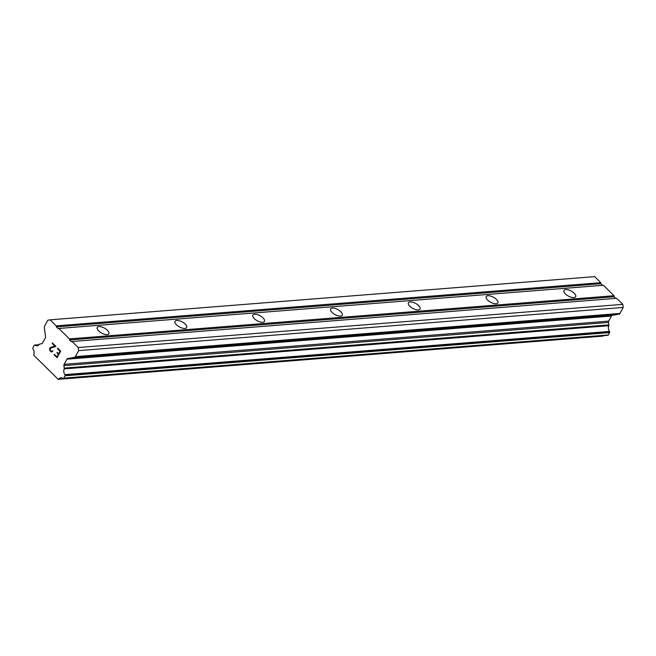 <?xml version="1.0" encoding="UTF-8"?>
<svg xmlns="http://www.w3.org/2000/svg" width="656" height="656" viewBox="0 0 656 656"><rect width="100%" height="100%" fill="white"/><g stroke="black" fill="none" stroke-linecap="round" stroke-linejoin="round"><path stroke-width="0.98" d="M573.91 297.603A6.626 2.87 -151.6 0 1 566.825 295.077A6.626 2.87 -151.6 0 1 564.004 290.428A6.626 2.87 -151.6 0 1 565.751 289.558A6.626 2.87 -151.6 0 1 572.827 292.076A6.626 2.87 -151.6 0 1 575.656 296.725A6.626 2.87 -151.6 0 1 573.91 297.603M496.116 303.769A6.626 2.87 -151.6 0 1 489.032 301.252A6.626 2.87 -151.6 0 1 486.211 296.602A6.626 2.87 -151.6 0 1 487.949 295.725A6.626 2.87 -151.6 0 1 495.034 298.25A6.626 2.87 -151.6 0 1 497.855 302.9A6.626 2.87 -151.6 0 1 496.116 303.769M418.315 309.944A6.626 2.87 -151.6 0 1 411.238 307.418A6.626 2.87 -151.6 0 1 408.409 302.769A6.626 2.87 -151.6 0 1 410.156 301.899A6.626 2.87 -151.6 0 1 417.232 304.417A6.626 2.87 -151.6 0 1 420.061 309.066A6.626 2.87 -151.6 0 1 418.315 309.944M340.521 316.11A6.626 2.87 -151.6 0 1 333.437 313.593A6.626 2.87 -151.6 0 1 330.616 308.943A6.626 2.87 -151.6 0 1 332.354 308.066A6.626 2.87 -151.6 0 1 339.439 310.591A6.626 2.87 -151.6 0 1 342.268 315.241A6.626 2.87 -151.6 0 1 340.521 316.11M262.72 322.285A6.626 2.87 -151.6 0 1 255.643 319.759A6.626 2.87 -151.6 0 1 252.814 315.11A6.626 2.87 -151.6 0 1 254.561 314.24A6.626 2.87 -151.6 0 1 261.646 316.758A6.626 2.87 -151.6 0 1 264.466 321.407A6.626 2.87 -151.6 0 1 262.72 322.285M184.926 328.451A6.626 2.87 -151.6 0 1 177.842 325.934A6.626 2.87 -151.6 0 1 175.021 321.284A6.626 2.87 -151.6 0 1 176.767 320.407A6.626 2.87 -151.6 0 1 183.844 322.932A6.626 2.87 -151.6 0 1 186.673 327.582A6.626 2.87 -151.6 0 1 184.926 328.451M107.133 334.626A6.626 2.87 -151.6 0 1 100.048 332.1A6.626 2.87 -151.6 0 1 97.219 327.451A6.626 2.87 -151.6 0 1 98.966 326.581A6.626 2.87 -151.6 0 1 106.051 329.099A6.626 2.87 -151.6 0 1 108.871 333.748A6.626 2.87 -151.6 0 1 107.133 334.626M56.974 356.93L58.409 354.281L56.982 356.93L54.325 354.322L54.095 354.765L54.325 354.322M58.409 354.281L56.965 352.854L58.417 354.281M56.965 352.854L57.203 352.411L58.655 353.838L60.09 351.181L57.433 348.574L60.09 351.181M57.211 352.42L56.974 352.854M58.646 353.838L60.081 351.181M57.433 348.574L57.671 348.131L57.441 348.574M54.087 354.765L57.08 357.709L54.087 354.765M57.671 348.131L60.664 351.083L57.08 357.709M52.587 350.714L52.931 351.05L52.119 351.854L51.02 351.739L51.701 351.919M51.02 351.739L50.028 350.763L51.029 351.739M50.028 350.763L49.7 349.951L50.036 350.763M49.7 349.951L49.618 349.377L49.708 349.951M49.618 349.377L49.725 348.484L49.635 349.377M49.725 348.484L50.077 347.828L49.733 348.484M50.668 347.442L52.07 346.909L50.676 347.442M52.07 346.909L54.948 346.13L52.078 346.909M54.948 346.13L52.136 343.35L54.956 346.13M52.382 342.916L52.144 343.35L52.373 342.908L55.916 346.401L50.405 348.221L50.299 350.353L51.234 351.272L52.39 351.067L51.84 351.427M67.765 358.512A1.763 1.32 85.5 0 0 66.904 359.185L64.132 364.326A1.763 1.32 85.5 0 0 63.911 365.63L64.247 368.098A0.886 0.664 85.5 0 1 64.157 368.91A4.854 3.641 85.5 0 0 64.919 374.625A0.886 0.664 85.5 0 1 65.124 375.117L65.124 375.15A0.886 0.664 85.5 0 1 65.018 375.798L63.747 378.151A0.886 0.664 85.5 0 1 63.32 378.487L63.279 378.496A0.886 0.664 85.5 0 1 62.869 378.397A4.854 3.641 85.5 0 0 60.885 377.807A4.854 3.641 85.5 0 0 58.622 379.143A0.886 0.664 85.5 0 1 58.187 379.307L33.784 355.257A0.886 0.664 85.5 0 1 33.768 354.642A4.854 3.641 85.5 0 0 33.005 348.951A0.886 0.664 85.5 0 1 32.808 348.459L32.8 348.402A0.886 0.664 85.5 0 1 32.907 347.754L34.178 345.4A0.886 0.664 85.5 0 1 34.604 345.064L34.629 345.064A0.886 0.664 85.5 0 1 35.039 345.163A4.854 3.641 85.5 0 0 37.039 345.761A4.854 3.641 85.5 0 0 39.303 344.408A0.886 0.664 85.5 0 1 39.852 344.047L41.689 343.719A1.763 1.32 85.5 0 0 42.542 343.047L45.321 337.906A1.763 1.32 85.5 0 0 45.543 336.602L44.321 327.541A1.763 1.32 85.5 0 1 44.542 326.237L47.79 320.235L50.094 319.825L56.211 325.86L56.35 326.893L58.072 328.59L58.843 328.459L69.454 338.914L69.593 339.947L71.315 341.645L72.086 341.505L78.212 347.541L78.622 350.632L75.374 356.634A1.763 1.32 85.5 0 1 74.522 357.315L67.765 358.512L612.343 315.315L619.1 314.117A1.763 1.32 -94.5 0 0 619.953 313.445L623.2 307.443L622.79 304.351L616.665 298.316L72.086 341.505M615.828 298.382L614.172 296.758L614.032 295.725L603.422 285.262L58.843 328.459M607.759 335.306A0.886 0.664 -94.5 0 0 607.858 335.306L607.899 335.298A0.886 0.664 -94.5 0 0 608.325 334.954L609.596 332.608A0.886 0.664 -94.5 0 0 609.703 331.952L609.695 331.928A0.886 0.664 -94.5 0 0 609.498 331.428A4.854 3.641 85.5 0 1 608.735 325.712A0.886 0.664 -94.5 0 0 608.825 324.9L608.489 322.432A1.763 1.32 85.5 0 1 608.711 321.128L611.482 315.995A1.763 1.32 85.5 0 1 612.343 315.315M58.376 379.291L602.766 336.118A0.886 0.664 -94.5 0 0 603.2 335.954A4.854 3.641 85.5 0 1 603.446 335.651M57.876 379.365L602.667 336.134M602.585 285.327L600.929 283.704L600.789 282.67L594.672 276.635L50.094 319.825M56.35 326.893L600.929 283.704M56.211 325.86L600.789 282.67M58.622 379.143L603.2 335.954M64.157 368.91L608.735 325.712M64.247 368.098L608.825 324.9M78.622 350.632L623.2 307.443M78.212 347.541L622.79 304.351M69.593 339.947L614.172 296.758M69.454 338.914L614.032 295.725M35.039 345.163L38.917 344.859M34.719 345.056L39.057 344.712M63.279 378.496L607.858 335.306M63.32 378.487L607.899 335.298M63.747 378.151L608.325 334.954M65.018 375.798L609.596 332.608M65.124 375.15L609.703 331.952L65.124 375.117M64.919 374.625L609.498 331.428M63.911 365.63L608.489 322.432M64.132 364.326L608.711 321.128M66.904 359.185L611.482 315.995M74.522 357.315L619.1 314.117M75.374 356.634L619.953 313.445M34.678 345.056L39.057 344.703M58.277 379.307L602.856 336.118M63.23 378.504L607.809 335.306"/></g></svg>
